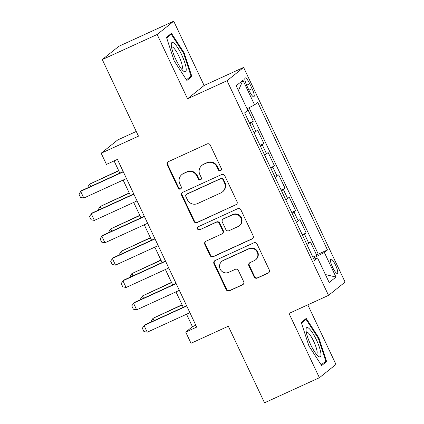 <?xml version="1.0" encoding="UTF-8"?>
<svg xmlns="http://www.w3.org/2000/svg" width="424" height="424" viewBox="0 0 424 424"><rect width="100%" height="100%" fill="white"/><g stroke="black" fill="none" stroke-linecap="round" stroke-linejoin="round"><path stroke-width="0.64" d="M220.549 170.702A1.701 1.654 -128.7 0 0 221.333 168.476L210.309 145.156A2.433 2.364 -128.7 0 0 207.119 143.948L168.339 161.677A2.433 2.364 -128.7 0 0 167.22 164.857L178.244 188.171A1.701 1.654 -128.7 0 0 180.815 188.812A1.701 1.654 -128.7 0 0 181.26 186.793L179.834 183.778A7.78 7.568 -128.7 0 1 183.407 173.602L186.639 172.123A7.78 7.568 -128.7 0 1 196.853 175.997L198.278 179.013A1.701 1.654 -128.7 0 0 200.854 179.654A1.701 1.654 -128.7 0 0 201.294 177.635L199.868 174.619A7.78 7.568 -128.7 0 1 203.446 164.443L206.674 162.964A7.78 7.568 -128.7 0 1 216.892 166.833L218.318 169.854A1.701 1.654 -128.7 0 0 220.549 170.702M201.893 165.397L202.343 165.037A7.78 7.568 -128.7 0 1 203.891 164.083L207.124 162.604A7.78 7.568 -128.7 0 1 217.337 166.478L218.763 169.494A1.701 1.654 -128.7 0 0 221.095 170.294M168.089 161.809A2.433 2.364 -128.7 0 0 167.666 164.496L178.69 187.816A1.701 1.654 -128.7 0 0 181.022 188.611M181.859 174.556L182.304 174.195A7.78 7.568 -128.7 0 1 183.857 173.241L187.085 171.762A7.78 7.568 -128.7 0 1 197.303 175.637L198.729 178.652A1.701 1.654 -128.7 0 0 201.061 179.453M335.511 265.09A7.929 1.786 65.4 0 0 330.784 259.027A7.929 1.786 65.4 0 0 332.644 267.385A7.929 1.786 65.4 0 0 337.371 273.448A7.929 1.786 65.4 0 0 335.511 265.09M254.098 276.872A2.433 2.364 -128.7 0 0 257.294 278.08L268.175 273.109A2.433 2.364 -128.7 0 0 269.288 269.929L257.045 244.028A2.433 2.364 -128.7 0 0 253.854 242.82L215.074 260.548A2.433 2.364 -128.7 0 0 213.956 263.728L226.199 289.629A2.433 2.364 -128.7 0 0 229.389 290.838L242.533 284.827A2.433 2.364 -128.7 0 0 243.652 281.647L238.41 270.565A2.433 2.364 -128.7 0 0 235.219 269.357L228.7 272.335A6.503 6.328 -128.7 0 1 221.858 261.391A6.503 6.328 -128.7 0 1 223.151 260.59L248.681 248.92A6.503 6.328 -128.7 0 1 255.529 259.864A6.503 6.328 -128.7 0 1 254.23 260.665L249.98 262.61A2.433 2.364 -128.7 0 0 248.862 265.79L254.098 276.872L254.548 276.512A2.433 2.364 -128.7 0 0 257.739 277.72L268.62 272.749A2.433 2.364 -128.7 0 0 268.869 272.616M157.156 34.492L187.546 98.776L204.108 85.484L173.723 21.2L157.156 34.492L102.279 59.577L138.484 136.157L101.166 153.218L106.451 164.395L117.427 159.382L196.699 327.079L185.723 332.098L191.007 343.276L228.324 326.215L264.523 402.8L319.399 377.715L335.962 364.423L307.798 304.84M187.546 98.776L227.052 80.714L328.521 295.369L289.009 313.431L319.399 377.715M235.908 204.85A2.433 2.364 -128.7 0 0 237.027 201.67L224.784 175.774A2.433 2.364 -128.7 0 0 221.588 174.561L182.808 192.289A2.433 2.364 -128.7 0 0 181.689 195.469L193.932 221.37A2.433 2.364 -128.7 0 0 197.128 222.579L236.353 204.49A2.433 2.364 -128.7 0 0 236.603 204.357M240.917 209.901L253.155 235.797A2.433 2.364 -128.7 0 1 252.042 238.977L213.256 256.706A2.433 2.364 -128.7 0 1 210.066 255.497L204.829 244.415A2.433 2.364 -128.7 0 1 205.942 241.235L221.673 234.043A2.433 2.364 -128.7 0 0 222.791 230.863L219.314 223.512A2.433 2.364 -128.7 0 0 216.123 222.303L199.746 229.787A1.701 1.654 -128.7 0 1 197.955 226.925A1.701 1.654 -128.7 0 1 198.294 226.713L237.721 208.693A2.433 2.364 -128.7 0 1 240.917 209.901M102.279 59.577L118.847 46.285L173.723 21.2M312.859 257.145L316.765 255.354L310.426 241.94L308.789 243.254L304.565 234.308A9.906 0.546 154.7 0 1 302.625 235.49M302.291 234.785L306.197 232.999L299.858 219.579L298.22 220.893L293.996 211.947A9.906 0.546 154.7 0 1 292.056 213.129M291.717 212.424L295.629 210.638L289.285 197.218L287.652 198.533L283.423 189.586A9.906 0.546 154.7 0 1 281.483 190.774M281.149 190.063L285.061 188.277L278.716 174.863L277.084 176.172L272.855 167.226A9.906 0.546 154.7 0 1 270.915 168.413M270.581 167.703L274.487 165.917L268.148 152.502L266.516 153.811L262.286 144.87A9.906 0.546 154.7 0 1 260.347 146.052M260.013 145.342L263.919 143.556L257.58 130.142L255.942 131.451A9.906 0.546 154.7 0 1 254.003 132.638M246.975 86.014L249.296 90.932A7.68 1.728 65.4 0 0 253.881 96.799A7.68 1.728 65.4 0 0 252.073 88.706L249.747 83.788A7.68 1.728 65.4 0 0 245.167 77.915A7.68 1.728 65.4 0 0 246.975 86.014M227.052 80.714L243.62 67.421L345.088 282.077L328.521 295.369M316.765 255.354L318.265 254.151L327.487 249.937L257.728 102.364L254.591 104.876L247.044 108.772M327.487 249.937L324.349 252.455L335.978 277.047L329.172 282.511L317.544 257.914L314.412 260.426L244.653 112.853L247.786 110.341L236.163 85.743L242.968 80.284L254.591 104.876M249.445 122.987L253.351 121.195L251.718 122.51A9.906 0.546 154.7 0 1 249.778 123.691M263.919 143.556L262.286 144.87M274.487 165.917L272.855 167.226M285.061 188.277L283.423 189.586M295.629 210.638L293.996 211.947M306.197 232.999L304.565 234.308M318.265 254.151L249.058 107.733M253.351 121.195L247.393 108.592M314.343 259.096L313.781 257.903L313.32 258.115M136.258 131.456L117.734 139.925L101.166 153.218M204.108 85.484L243.62 67.421M186.544 314.232L192.438 326.708L185.723 332.098M114.072 160.913L119.849 173.135M123.124 180.073L130.417 195.496M133.698 202.434L140.985 217.857M144.266 224.794L151.554 240.217M154.834 247.155L162.127 262.578M165.402 269.51L172.695 284.933M175.971 291.871L183.263 307.294M195.798 325.171L192.438 326.708M264.576 154.993A9.906 0.546 -25.3 0 0 266.516 153.811M275.144 177.354A9.906 0.546 -25.3 0 0 277.084 176.172M285.712 199.715A9.906 0.546 -25.3 0 0 287.652 198.533M296.281 222.075A9.906 0.546 -25.3 0 0 298.22 220.893M317.544 257.914L313.866 259.271M306.854 244.436A9.906 0.546 -25.3 0 0 308.789 243.254M313.781 257.903L324.349 252.455M238.436 90.561L242.968 80.284M335.978 277.047L325.415 274.556M174.19 60.918L186.883 80.491L191.876 76.49L184.17 52.91L171.476 33.337L166.484 37.339L174.19 60.918M326.634 361.577L318.928 337.997L306.234 318.424L301.247 322.426L308.953 346.005L321.646 365.578L326.634 361.577L323.512 363.002M183.55 53.196L184.17 52.91M188.754 77.915L191.876 76.49M318.307 338.283L318.928 337.997M182.559 192.422A2.433 2.364 -128.7 0 0 182.14 195.114L194.383 221.01A2.433 2.364 -128.7 0 0 197.573 222.218L236.353 204.49M222.907 179.564A1.701 1.654 -128.7 0 0 220.671 178.721L186.629 194.282A1.701 1.654 -128.7 0 0 185.85 196.508L187.355 199.688A7.78 7.568 -128.7 0 0 197.568 203.562L220.835 192.925A7.78 7.568 -128.7 0 0 224.413 182.749L222.907 179.564L223.353 179.209A1.701 1.654 -128.7 0 0 221.121 178.361L220.671 178.721M186.295 194.489L186.74 194.128A1.701 1.654 -128.7 0 1 187.079 193.922L221.121 178.361M222.388 191.966L222.833 191.611A7.78 7.568 -128.7 0 0 224.858 182.389L224.413 182.749M223.353 179.209L224.858 182.389M205.693 241.367A2.433 2.364 -128.7 0 0 205.274 244.054L210.516 255.137A2.433 2.364 -128.7 0 0 213.707 256.35L252.487 238.622A2.433 2.364 -128.7 0 0 252.736 238.489M222.155 233.746L222.605 233.386A2.433 2.364 -128.7 0 0 223.236 230.508L219.759 223.151A2.433 2.364 -128.7 0 0 216.569 221.943L199.746 229.787M198.199 226.766A1.701 1.654 -128.7 0 0 200.197 229.426M237.991 226.586A6.503 6.328 -128.7 0 0 240.604 217.39A6.503 6.328 -128.7 0 0 232.442 214.841L223.448 218.954A2.433 2.364 -128.7 0 0 222.33 222.134L225.807 229.485A2.433 2.364 -128.7 0 0 228.997 230.698L237.991 226.586M239.29 225.785L239.735 225.425A6.503 6.328 -128.7 0 0 232.893 214.48L232.442 214.841M222.966 219.25L223.411 218.895A2.433 2.364 -128.7 0 1 223.893 218.593L232.893 214.48M249.731 262.742A2.433 2.364 -128.7 0 0 249.307 265.429L254.548 276.512M255.529 259.864L255.974 259.504A6.503 6.328 -128.7 0 0 249.132 248.559L248.681 248.92M221.858 261.391L222.303 261.03A6.503 6.328 -128.7 0 1 223.602 260.235L249.132 248.559M214.825 260.681A2.433 2.364 -128.7 0 0 214.406 263.368L226.649 289.269A2.433 2.364 -128.7 0 0 229.84 290.477L242.984 284.467A2.433 2.364 -128.7 0 0 243.228 284.334M88.213 187.599L87.869 186.867L89.591 184.154L90.688 186.465M118.646 170.596L89.591 184.154L118.752 170.824M126.485 178.536L83.809 198.045L80.496 197.404L78.912 194.049L81.445 190.694L123.204 171.603M83.809 198.045L80.64 191.341L123.31 171.831M181.652 54.781A16.101 3.625 65.4 0 0 171.285 44.297A16.101 3.625 65.4 0 0 175.833 59.45A16.101 3.625 65.4 0 0 183.555 71.137A16.101 3.625 65.4 0 0 181.652 54.781M181.642 69.165A12.19 2.745 65.4 0 0 181.806 69.117A12.19 2.745 65.4 0 0 178.944 56.26A12.19 2.745 65.4 0 0 171.672 46.942A12.19 2.745 65.4 0 0 171.524 47.038M166.685 37.948L171.275 34.27L183.576 53.233L191.038 76.082L186.428 79.786M169.033 35.293L171.275 34.27M309.006 328.446A16.101 3.625 65.4 0 0 306.049 329.384A16.101 3.625 65.4 0 0 310.024 343.302A16.101 3.625 65.4 0 0 317.995 355.959A16.101 3.625 65.4 0 0 318.318 356.224A16.101 3.625 65.4 0 0 319.33 347.065A16.101 3.625 65.4 0 0 309.006 328.446M316.399 354.252A12.19 2.745 65.4 0 0 316.569 354.204A12.19 2.745 65.4 0 0 315.101 344.569A12.19 2.745 65.4 0 0 308.1 332.702A12.19 2.745 65.4 0 0 306.43 332.029A12.19 2.745 65.4 0 0 306.287 332.125M301.448 323.04L306.038 319.357L318.334 338.326L325.802 361.169L321.185 364.873M303.796 320.38L306.038 319.357M98.781 209.954L98.437 209.228L100.165 206.514L101.257 208.825M129.214 192.957L100.165 206.514L129.325 193.185M109.355 232.315L109.005 231.584L110.733 228.875L111.825 231.186M139.782 215.312L110.733 228.875L139.893 215.546M119.923 254.676L119.579 253.944L121.301 251.236L122.393 253.547M150.356 237.673L121.301 251.236L150.462 237.901M130.491 277.036L130.147 276.305L131.869 273.591L132.966 275.907M160.924 260.034L131.869 273.591L161.03 260.262M137.053 200.897L94.377 220.406L91.07 219.764L89.485 216.41L92.013 213.049L133.772 193.959M94.377 220.406L91.208 213.696L133.883 194.192M147.621 223.257L104.951 242.767L101.638 242.125L100.053 238.77L102.582 235.41L144.346 216.32M104.951 242.767L101.776 236.057L144.452 216.547M158.189 245.618L115.519 265.127L112.206 264.486L110.622 261.131L113.155 257.771L154.914 238.68M115.519 265.127L112.349 258.417L155.02 238.908M168.763 267.979L126.087 287.488L122.775 286.841L121.19 283.492L123.723 280.132L165.482 261.041M126.087 287.488L122.918 280.778L165.588 261.269M141.059 299.397L140.715 298.666L142.443 295.952L143.535 298.268M171.492 282.395L142.443 295.952L171.603 282.623M179.331 290.339L136.655 309.843L133.348 309.202L131.763 305.847L134.291 302.492L176.05 283.402M136.655 309.843L133.486 303.139L176.161 283.63M151.633 321.758L151.283 321.026L153.011 318.313L154.103 320.624M182.06 304.755L153.011 318.313L182.172 304.983M189.899 312.695L147.229 332.204L143.916 331.563L142.332 328.208L144.86 324.853L186.624 305.762M147.229 332.204L144.054 325.5L186.73 305.99M255.942 131.451L251.718 122.51M246.609 85.219L249.747 83.788M248.925 90.142L252.073 88.706M217.337 166.478L216.892 166.833M207.124 162.604L206.674 162.964M203.891 164.083L203.446 164.443M198.729 178.652L198.278 179.013M197.303 175.637L196.853 175.997M187.085 171.762L186.639 172.123M183.857 173.241L183.407 173.602M178.69 187.816L178.244 188.171M167.666 164.496L167.22 164.857M218.763 169.494L218.318 169.854M197.573 222.218L197.128 222.579M194.383 221.01L193.932 221.37M182.14 195.114L181.689 195.469M187.079 193.922L186.629 194.282M252.487 238.622L252.042 238.977M213.707 256.35L213.256 256.706M210.516 255.137L210.066 255.497M205.274 244.054L204.829 244.415M223.236 230.508L222.791 230.863M219.759 223.151L219.314 223.512M216.569 221.943L216.123 222.303M223.893 218.593L223.448 218.954M249.307 265.429L248.862 265.79M223.602 260.235L223.151 260.59M242.984 284.467L242.533 284.827M229.84 290.477L229.389 290.838M226.649 289.269L226.199 289.629M214.406 263.368L213.956 263.728M268.62 272.749L268.175 273.109M257.739 277.72L257.294 278.08"/></g></svg>
